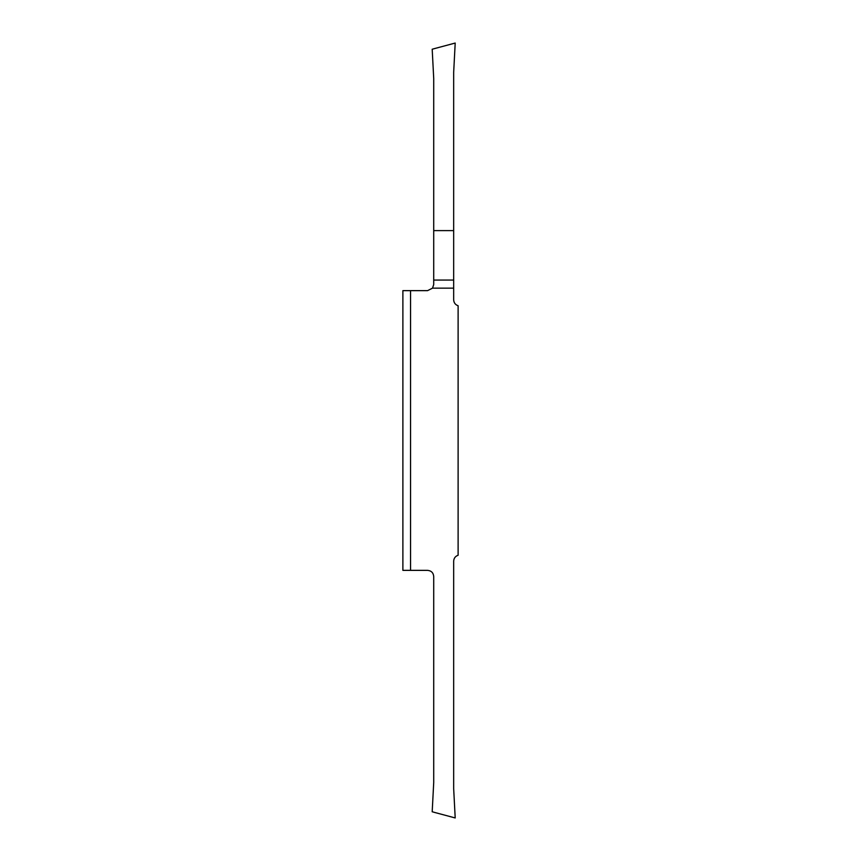 <?xml version="1.0" encoding="UTF-8"?>
<svg xmlns="http://www.w3.org/2000/svg" width="861" height="861" viewBox="0 0 861 861"><rect width="100%" height="100%" fill="white"/><g stroke="black" fill="none" stroke-linecap="round" stroke-linejoin="round"><path stroke-width="1.29" d="M402.883 400.193L402.883 345.724L402.883 400.193M410.557 570.359L402.883 570.359L402.883 290.641L410.557 290.641L410.557 570.359L427.583 570.359C431.307 570.725 433.363 572.769 433.718 576.493L433.718 782.498L432.19 811.783L455.2 817.95L453.672 788.676L453.672 561.157C453.855 558.208 455.34 556.238 458.117 555.248L458.117 305.752C455.34 304.762 453.855 302.792 453.672 299.843L453.672 288.155L432.523 288.155L427.583 290.641L410.557 290.641M402.883 515.276L402.883 460.807L402.883 515.276M432.523 288.155L433.718 284.507L433.718 280.073L453.672 280.073L453.672 288.155M453.672 280.073L453.672 230.608L433.718 230.608L433.718 280.073M453.672 230.608L453.672 72.324L455.2 43.05L432.19 49.217L433.718 78.502L433.718 230.608"/></g></svg>
